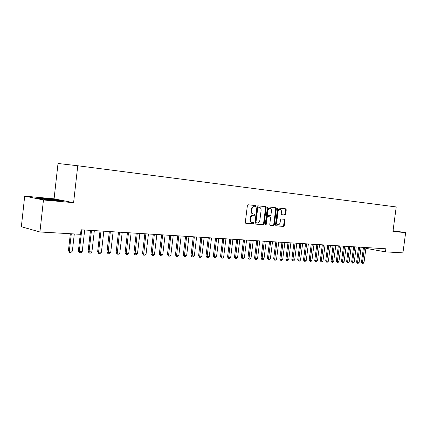 <?xml version="1.0" encoding="UTF-8"?>
<svg xmlns="http://www.w3.org/2000/svg" width="427" height="427" viewBox="0 0 427 427"><rect width="100%" height="100%" fill="white"/><g stroke="black" fill="none" stroke-linecap="round" stroke-linejoin="round"><path stroke-width="0.64" d="M255.89 206.257L255.495 205.563L248.188 204.779L247.382 205.633L245.311 222.307L245.883 223.289L253.211 223.903L253.766 223.3L253.376 222.622L252.394 222.536C251.108 222.227 250.51 221.181 250.601 219.409L250.772 218.032C251.129 216.254 251.983 215.341 253.334 215.293L254.268 215.379L254.828 214.786L254.433 214.098L253.483 214.007C252.181 213.692 251.578 212.641 251.668 210.847L251.839 209.465C252.192 207.698 253.04 206.796 254.38 206.748L255.335 206.849L255.89 206.257M253.302 213.975L252.869 213.906C251.556 213.596 250.953 212.545 251.039 210.751L251.215 209.369C251.567 207.607 252.416 206.7 253.755 206.657L254.711 206.759L255.261 206.166L254.988 205.51M245.658 223.214L252.587 223.796L253.142 223.193L252.928 222.584M252.192 222.499L251.77 222.43C250.484 222.12 249.886 221.079 249.976 219.302L250.147 217.925C250.505 216.153 251.359 215.24 252.709 215.192L253.643 215.283L254.204 214.685L253.964 214.05M284.953 215.037L285.695 214.215L286.255 209.769L285.738 208.819L278.239 208.013L277.491 208.835L275.468 224.869L275.991 225.808L283.512 226.438L284.249 225.611L284.932 220.247L284.419 219.307L281.222 219.008L280.475 219.836L280.133 222.515C279.845 223.956 279.167 224.698 278.105 224.73C277.096 224.485 276.637 223.647 276.717 222.211L278.046 211.669C278.329 210.244 278.996 209.508 280.048 209.47C281.067 209.716 281.537 210.564 281.462 212.022L281.238 213.772L281.761 214.717L284.953 215.037L284.323 214.941L285.065 214.119L285.626 209.678L285.247 208.766M385.864 248.786L81.055 229.779L80.538 234.316L39.924 231.978L43.463 199.969L73.588 202.686L77.751 165.751L396.224 206.94L392.941 231.487L405.65 232.635L402.928 252.869L385.453 251.861L385.864 248.786M266.208 207.634L265.658 206.657L257.748 205.809L256.958 206.652L254.903 223.124L255.458 224.09L263.39 224.757L264.169 223.908L266.208 207.634L265.578 207.543L265.172 206.604M268.135 206.924L275.831 207.752L276.365 208.718L274.342 224.773L273.584 225.611L270.302 225.333L269.763 224.383L270.585 217.834L270.051 216.879L267.846 216.67L267.078 217.508L266.218 224.356L265.669 224.944L265.29 224.276L267.361 207.757L268.129 206.924M77.751 165.751L58.013 163.488L54.08 198.843L24.697 196.132L43.463 199.969M363.131 247.366L363.393 247.868M365.891 248.322L385.453 251.861M405.65 232.635L393.048 230.719M24.697 196.132L21.35 226.732L39.924 231.978M73.588 202.686L54.08 198.843M56.375 199.751L43.335 198.251L35.729 197.861L41.414 199.019L54.869 200.562L62.219 200.909L56.348 200.012M392.989 231.156L395.754 231.247L393.032 230.831M255.245 224.015L262.765 224.645L263.544 223.801L265.578 207.543M258.815 207.196L257.705 207.074L258.33 207.164L257.78 207.757L255.981 222.2L256.365 222.878L257.353 222.963C258.682 222.894 259.525 221.987 259.872 220.236L261.1 210.41C261.191 208.632 260.598 207.586 259.312 207.271L257.705 207.074L257.155 207.666L257.78 207.757M256.317 222.867L255.752 222.771L255.357 222.088L257.155 207.666M270.083 225.259L272.96 225.499L273.718 224.666L275.735 208.627L275.346 207.698M269.474 216.788L267.222 216.569L266.448 217.407L265.589 224.25L266.218 224.356M265.364 224.719L265.589 224.25M271.439 211.034C271.519 209.561 271.033 208.702 269.981 208.445C268.903 208.488 268.22 209.23 267.932 210.676L267.462 214.439L268.001 215.405L270.2 215.619L270.969 214.786L271.439 211.034M269.474 208.371L269.352 208.355C268.273 208.392 267.59 209.139 267.302 210.58L267.932 210.676M267.377 215.309L267.953 215.4L267.377 215.309L266.832 214.343L267.302 210.58M281.59 214.669L284.323 214.941M279.53 209.39L279.418 209.374C278.367 209.417 277.699 210.148 277.417 211.573L278.046 211.669M277.956 224.709L277.475 224.623C276.472 224.378 276.007 223.54 276.088 222.104L277.417 211.573M275.789 225.739L282.882 226.331L283.624 225.509L284.302 220.145L283.971 219.264M70.348 233.729L68.432 250.702L69.361 250.985L72.366 251.103L74.303 233.959M72.366 251.103L71.069 252.368L69.569 252.309L68.432 250.702M71.304 233.782L69.361 250.985L69.569 252.309M80.265 234.3L78.365 251.097L82.246 251.498L84.69 230.004M82.246 251.498L80.959 252.747L79.491 252.688L78.365 251.097M81.749 229.822L79.305 251.38L79.491 252.688M90.497 230.367L88.09 251.482L89.04 251.765L91.922 251.877L94.351 230.607M91.922 251.877L90.647 253.115L89.211 253.062L88.09 251.482M91.474 230.425L89.04 251.765L89.211 253.062M53.226 200.375L56.375 200.546L53.316 199.831L41.504 198.699L43.832 199.297M37.416 198.203L43.485 198.512L56.124 199.964L60.458 200.829M393.011 230.991L395.172 231.317M100.014 230.959L97.623 251.861L98.578 252.143L101.407 252.25L103.825 231.199M101.407 252.25L100.142 253.478L98.728 253.424L97.623 251.861M101.002 231.023L98.578 252.143L98.728 253.424M109.344 231.541L106.958 252.234L107.93 252.512L110.7 252.619L113.102 231.776M110.7 252.619L109.445 253.83L108.063 253.777L106.958 252.234M110.337 231.605L108.063 253.777M118.487 232.112L116.112 252.597L117.094 252.875L119.806 252.981L122.202 232.341M119.806 252.981L118.562 254.182L117.206 254.129L116.112 252.597M119.491 232.176L117.206 254.129M127.449 232.672L125.09 252.955L126.072 253.227L128.735 253.334L131.116 232.902M128.735 253.334L127.502 254.519L126.173 254.471L125.09 252.955M128.463 232.736L126.173 254.471M136.24 233.217L133.891 253.307L134.884 253.574L137.489 253.681L139.864 233.446M137.489 253.681L136.272 254.855L134.969 254.807L133.891 253.307M137.259 233.281L134.969 254.807M144.86 233.756L142.522 253.649L143.52 253.916L146.077 254.017L148.441 233.98M146.077 254.017L144.87 255.186L143.589 255.132L142.522 253.649M145.885 233.82L143.589 255.132M153.314 234.284L150.987 253.985L151.991 254.252L154.505 254.353L156.853 234.503M154.505 254.353L153.304 255.506L152.049 255.458L150.987 253.985M154.344 234.348L152.049 255.458M161.609 234.802L159.292 254.316L160.306 254.583L162.767 254.679L165.105 235.021M162.767 254.679L161.577 255.821L160.349 255.773L159.292 254.316M162.644 234.866L160.349 255.773M169.749 235.309L167.443 254.641L168.462 254.903L170.88 254.999L173.202 235.523M170.88 254.999L169.7 256.131L168.489 256.088L167.443 254.641M170.789 235.373L168.489 256.088M177.733 235.805L175.444 254.962L176.463 255.218L178.838 255.314L181.155 236.019M178.838 255.314L177.669 256.435L176.484 256.392L175.444 254.962M178.785 235.869L176.484 256.392M185.574 236.296L183.295 255.271L184.325 255.533L186.652 255.624L188.953 236.505M186.652 255.624L185.494 256.734L184.331 256.691L183.295 255.271M186.631 236.361L184.331 256.691M193.276 236.777L191.002 255.581L192.038 255.837L194.322 255.928L196.617 236.985M194.322 255.928L193.175 257.027L192.033 256.985L191.002 255.581M194.333 236.841L192.033 256.985M200.834 237.247L198.576 255.88L199.612 256.136L201.859 256.227L204.138 237.455M201.859 256.227L200.717 257.316L199.596 257.273L198.576 255.88M201.896 237.311L199.596 257.273M208.259 237.711L206.011 256.173L207.052 256.43L209.257 256.515L211.525 237.914M209.257 256.515L208.125 257.598L207.026 257.556L206.011 256.173M209.326 237.775L207.026 257.556M215.55 238.165L213.313 256.467L214.359 256.718L216.526 256.803L218.784 238.367M216.526 256.803L215.405 257.876L214.322 257.833L213.313 256.467M216.622 238.229L214.322 257.833M222.718 238.613L220.492 256.75L221.538 257.001L223.668 257.086L225.915 238.81M223.668 257.086L222.552 258.148L221.49 258.105L220.492 256.75M223.785 238.677L221.49 258.105M229.758 239.051L227.543 257.033L228.594 257.284L230.687 257.364L232.918 239.248M230.687 257.364L229.577 258.415L228.53 258.378L227.543 257.033M230.831 239.12L228.53 258.378M236.675 239.483L234.471 257.31L235.523 257.556L237.577 257.636L239.803 239.675M237.577 257.636L236.483 258.682L235.453 258.639L234.471 257.31M237.748 239.547L235.453 258.639M243.475 239.905L241.282 257.577L242.339 257.823L244.356 257.903L246.571 240.097M244.356 257.903L243.267 258.938L242.258 258.901L241.282 257.577M244.554 239.974L242.258 258.901M250.158 240.321L247.975 257.844L249.032 258.089L251.023 258.17L253.222 240.513M251.023 258.17L249.939 259.194L248.946 259.157L247.975 257.844M251.236 240.39L248.946 259.157M256.728 240.732L254.556 258.105L255.618 258.351L257.572 258.426L259.76 240.924M257.572 258.426L256.499 259.445L255.522 259.408L254.556 258.105M257.812 240.801L255.522 259.408M263.192 241.138L261.03 258.367L262.093 258.607L264.014 258.682L266.192 241.324M264.014 258.682L262.952 259.691L261.991 259.653L261.03 258.367M264.276 241.202L261.991 259.653M269.544 241.533L267.393 258.618L268.46 258.858L270.35 258.933L272.517 241.719M270.35 258.933L269.293 259.931L268.348 259.899L267.393 258.618M270.633 241.597L268.348 259.899M275.794 241.922L273.654 258.869L274.721 259.104L276.579 259.178L278.74 242.104M276.579 259.178L275.532 260.171L274.604 260.134L273.654 258.869M276.883 241.992L274.604 260.134M281.943 242.306L279.813 259.114L280.881 259.349L282.711 259.419L284.857 242.488M282.711 259.419L281.671 260.406L280.758 260.369L279.813 259.114M283.032 242.371L280.758 260.369M287.99 242.68L285.876 259.354L286.944 259.589L288.743 259.659L290.878 242.862M288.743 259.659L287.707 260.635L286.811 260.603L285.876 259.354M289.084 242.749L286.811 260.603M293.941 243.054L291.838 259.589L292.906 259.824L294.678 259.894L296.802 243.23M294.678 259.894L293.653 260.86L292.767 260.828L291.838 259.589M295.036 243.123L292.767 260.828M299.802 243.417L297.704 259.824L298.777 260.054L300.517 260.123L302.631 243.593M300.517 260.123L299.498 261.084L298.628 261.052L297.704 259.824M300.891 243.486L298.628 261.052M305.567 243.78L303.48 260.054L304.552 260.283L306.266 260.353L308.369 243.95M306.266 260.353L305.257 261.303L304.398 261.271L303.48 260.054M306.661 243.844L304.398 261.271M311.24 244.132L309.164 260.278L310.237 260.507L311.923 260.577L314.016 244.303M311.923 260.577L310.92 261.521L310.077 261.489L309.164 260.278M312.334 244.201L310.077 261.489M316.829 244.479L314.763 260.502L315.831 260.732L317.496 260.796L319.577 244.65M317.496 260.796L316.498 261.735L315.665 261.703L314.763 260.502M317.918 244.548L315.665 261.703M322.326 244.82L320.271 260.721L321.344 260.95L322.983 261.014L325.054 244.991M322.983 261.014L321.99 261.943L321.173 261.911L320.271 260.721M323.42 244.89L321.173 261.911M327.744 245.162L325.7 260.94L326.772 261.164L328.384 261.228L330.445 245.328M328.384 261.228L327.397 262.151L326.591 262.119L325.7 260.94M328.838 245.226L326.591 262.119M333.076 245.493L331.042 261.153L332.115 261.372L333.7 261.436L335.755 245.658M333.7 261.436L332.724 262.354L331.934 262.322L331.042 261.153M334.17 245.562L331.934 262.322M338.333 245.819L336.305 261.361L337.378 261.58L338.942 261.644L340.986 245.984M338.942 261.644L337.971 262.552L337.191 262.525L336.305 261.361M339.422 245.888L337.191 262.525M343.505 246.144L341.493 261.564L342.561 261.788L344.103 261.847L346.137 246.31M344.103 261.847L343.143 262.749L342.369 262.722L341.493 261.564M344.6 246.214L342.369 262.722M348.603 246.459L346.601 261.772L347.669 261.986L349.19 262.05L351.213 246.625M349.19 262.05L348.229 262.947L347.471 262.915L346.601 261.772M349.697 246.528L347.471 262.915M353.631 246.774L351.634 261.97L352.702 262.189L354.196 262.247L356.209 246.934M354.196 262.247L353.246 263.139L352.499 263.107L351.634 261.97M354.72 246.843L352.499 263.107M358.579 247.084L356.593 262.167L357.661 262.386L359.134 262.44L361.141 247.244M359.134 262.44L358.189 263.326L357.452 263.299L356.593 262.167M359.667 247.153L357.452 263.299M363.457 247.388L361.482 262.359L362.55 262.578L364.001 262.632L365.992 247.548M364.001 262.632L363.062 263.512L362.336 263.486L361.482 262.359M364.546 247.457L362.336 263.486M251.215 209.369L251.839 209.465M251.039 210.751L251.668 210.847M253.643 215.283L254.268 215.379M252.709 215.192L253.334 215.293M250.147 217.925L250.772 218.032M249.976 219.302L250.601 219.409M252.587 223.796L253.211 223.903M263.544 223.801L264.169 223.908M262.765 224.645L263.39 224.757M255.357 222.088L255.981 222.2M258.687 207.18L259.312 207.271M275.735 208.627L276.365 208.718M273.718 224.666L274.342 224.773M272.96 225.499L273.584 225.611M267.222 216.569L267.846 216.67M266.448 217.407L267.078 217.508M266.832 214.343L267.462 214.439M276.088 222.104L276.717 222.211M284.302 220.145L284.932 220.247M283.624 225.509L284.249 225.611M282.882 226.331L283.512 226.438M285.626 209.678L286.255 209.769M285.065 214.119L285.695 214.215M255.741 222.771L256.323 222.867M269.352 208.355L269.981 208.445M279.418 209.374L280.048 209.47M41.857 198.955L41.504 198.699"/></g></svg>
